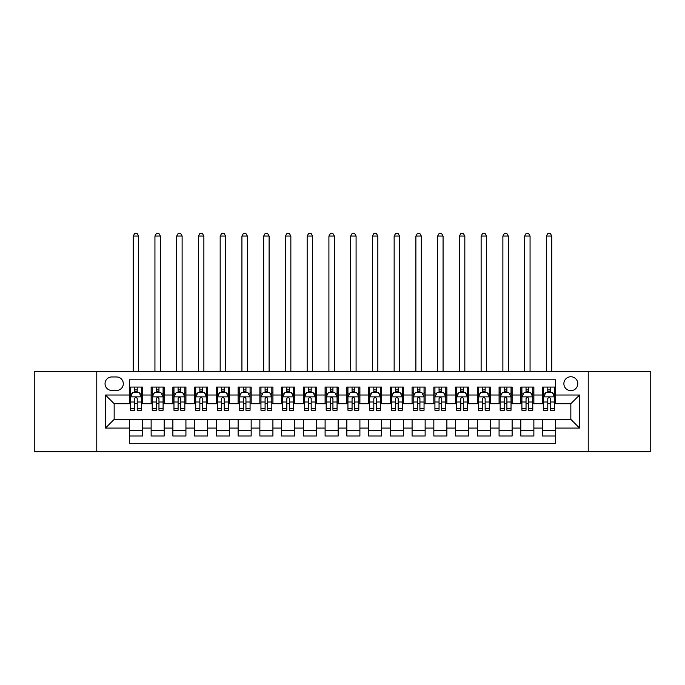 <?xml version="1.0" encoding="UTF-8"?>
<svg xmlns="http://www.w3.org/2000/svg" width="685" height="685" viewBox="0 0 685 685"><rect width="100%" height="100%" fill="white"/><g stroke="black" fill="none" stroke-linecap="round" stroke-linejoin="round"><path stroke-width="1.03" d="M570.836 376.75A6.961 6.961 0 0 0 563.875 383.711A6.961 6.961 0 0 0 570.836 390.664A6.961 6.961 0 0 0 577.789 383.711A6.961 6.961 0 0 0 570.836 376.75M588.227 451.775L650.75 451.775L650.75 371.313L588.227 371.313L588.227 451.775L96.773 451.775L96.773 371.313L34.25 371.313L34.25 451.775L96.773 451.775M555.612 387.076L542.563 387.076L542.563 395.014L533.863 395.014L533.863 403.713L542.563 403.713L542.563 395.014M533.863 395.014L533.863 387.076L520.814 387.076L520.814 395.014L512.123 395.014L512.123 403.713L520.814 403.713L520.814 395.014M512.123 395.014L512.123 387.076L499.074 387.076L499.074 395.014L490.374 395.014L490.374 403.713L499.074 403.713L499.074 395.014M490.374 395.014L490.374 387.076L477.325 387.076L477.325 395.014L468.626 395.014L468.626 403.713L477.325 403.713L477.325 395.014M468.626 395.014L468.626 387.076L455.576 387.076L455.576 395.014L446.877 395.014L446.877 403.713L455.576 403.713L455.576 395.014M446.877 395.014L446.877 387.076L433.836 387.076L433.836 395.014L425.137 395.014L425.137 403.713L433.836 403.713L433.836 395.014M425.137 395.014L425.137 387.076L412.087 387.076L412.087 395.014L403.388 395.014L403.388 403.713L412.087 403.713L412.087 395.014M403.388 395.014L403.388 387.076L390.339 387.076L390.339 395.014L381.639 395.014L381.639 403.713L390.339 403.713L390.339 395.014M381.639 395.014L381.639 387.076L368.599 387.076L368.599 395.014L359.899 395.014L359.899 403.713L368.599 403.713L368.599 395.014M359.899 395.014L359.899 387.076L346.85 387.076L346.85 395.014L338.15 395.014L338.15 403.713L346.85 403.713L346.85 395.014M338.15 395.014L338.15 387.076L325.101 387.076L325.101 395.014L316.401 395.014L316.401 403.713L325.101 403.713L325.101 395.014M316.401 395.014L316.401 387.076L303.361 387.076L303.361 395.014L294.661 395.014L294.661 403.713L303.361 403.713L303.361 395.014M294.661 395.014L294.661 387.076L281.612 387.076L281.612 395.014L272.913 395.014L272.913 403.713L281.612 403.713L281.612 395.014M272.913 395.014L272.913 387.076L259.863 387.076L259.863 395.014L251.164 395.014L251.164 403.713L259.863 403.713L259.863 395.014M251.164 395.014L251.164 387.076L238.123 387.076L238.123 395.014L229.424 395.014L229.424 403.713L238.123 403.713L238.123 395.014M229.424 395.014L229.424 387.076L216.374 387.076L216.374 395.014L207.675 395.014L207.675 403.713L216.374 403.713L216.374 395.014M207.675 395.014L207.675 387.076L194.626 387.076L194.626 395.014L185.926 395.014L185.926 403.713L194.626 403.713L194.626 395.014M185.926 395.014L185.926 387.076L172.877 387.076L172.877 395.014L164.186 395.014L164.186 403.713L172.877 403.713L172.877 395.014M164.186 395.014L164.186 387.076L151.137 387.076L151.137 403.713L142.437 403.713L142.437 387.076L129.388 387.076M129.388 436.011L142.437 436.011L142.437 419.374L151.137 419.374L151.137 436.011L164.186 436.011L164.186 419.374L172.877 419.374L172.877 428.074L164.186 428.074M172.877 428.074L172.877 436.011L185.926 436.011L185.926 419.374L194.626 419.374L194.626 428.074L185.926 428.074M194.626 428.074L194.626 436.011L207.675 436.011L207.675 419.374L216.374 419.374L216.374 428.074L207.675 428.074M216.374 428.074L216.374 436.011L229.424 436.011L229.424 419.374L238.123 419.374L238.123 428.074L229.424 428.074M238.123 428.074L238.123 436.011L251.164 436.011L251.164 419.374L259.863 419.374L259.863 428.074L251.164 428.074M259.863 428.074L259.863 436.011L272.913 436.011L272.913 419.374L281.612 419.374L281.612 428.074L272.913 428.074M281.612 428.074L281.612 436.011L294.661 436.011L294.661 419.374L303.361 419.374L303.361 428.074L294.661 428.074M303.361 428.074L303.361 436.011L316.401 436.011L316.401 419.374L325.101 419.374L325.101 428.074L316.401 428.074M325.101 428.074L325.101 436.011L338.15 436.011L338.15 419.374L346.85 419.374L346.85 428.074L338.15 428.074M346.85 428.074L346.85 436.011L359.899 436.011L359.899 419.374L368.599 419.374L368.599 428.074L359.899 428.074M368.599 428.074L368.599 436.011L381.639 436.011L381.639 419.374L390.339 419.374L390.339 428.074L381.639 428.074M390.339 428.074L390.339 436.011L403.388 436.011L403.388 419.374L412.087 419.374L412.087 428.074L403.388 428.074M412.087 428.074L412.087 436.011L425.137 436.011L425.137 419.374L433.836 419.374L433.836 428.074L425.137 428.074M433.836 428.074L433.836 436.011L446.877 436.011L446.877 419.374L455.576 419.374L455.576 428.074L446.877 428.074M455.576 428.074L455.576 436.011L468.626 436.011L468.626 419.374L477.325 419.374L477.325 428.074L468.626 428.074M477.325 428.074L477.325 436.011L490.374 436.011L490.374 419.374L499.074 419.374L499.074 428.074L490.374 428.074M499.074 428.074L499.074 436.011L512.123 436.011L512.123 419.374L520.814 419.374L520.814 428.074L512.123 428.074M520.814 428.074L520.814 436.011L533.863 436.011L533.863 419.374L542.563 419.374L542.563 428.074L533.863 428.074M111.775 390.45L116.561 390.45A6.739 6.739 0 0 0 123.3 383.711A6.739 6.739 0 0 0 116.561 376.964L111.775 376.964A6.739 6.739 0 0 0 105.036 383.711A6.739 6.739 0 0 0 111.775 390.45M588.227 371.313L96.773 371.313M555.612 395.014L555.612 379.798L129.388 379.798L129.388 403.713L114.164 403.713L114.164 419.374L129.388 419.374L129.388 443.289L555.612 443.289L555.612 419.374L570.836 419.374L570.836 403.713L555.612 403.713L555.612 395.014L579.536 395.014L579.536 428.074L555.612 428.074M129.388 428.074L105.464 428.074L105.464 395.014L129.388 395.014M542.563 428.074L542.563 436.011L555.612 436.011M129.388 392.514L130.475 392.514M134.611 392.514L137.214 392.514M141.35 392.514L142.437 392.514M129.388 403.499L130.475 403.499M134.611 403.499L137.214 403.499M141.35 403.499L142.437 403.499M129.388 419.588L142.437 419.588M129.388 430.574L142.437 430.574M151.137 403.499L152.224 403.499M156.351 403.499L158.963 403.499M163.098 403.499L164.186 403.499M151.137 392.514L152.224 392.514M156.351 392.514L158.963 392.514M163.098 392.514L164.186 392.514M151.137 419.588L164.186 419.588M151.137 430.574L164.186 430.574M172.877 419.588L185.926 419.588M172.877 430.574L185.926 430.574M172.877 392.514L173.964 392.514M178.1 392.514L180.712 392.514M184.839 392.514L185.926 392.514M172.877 403.499L173.964 403.499M178.1 403.499L180.712 403.499M184.839 403.499L185.926 403.499M194.626 419.588L207.675 419.588M194.626 430.574L207.675 430.574M194.626 392.514L195.713 392.514M199.849 392.514L202.452 392.514M206.587 392.514L207.675 392.514M194.626 403.499L195.713 403.499M199.849 403.499L202.452 403.499M206.587 403.499L207.675 403.499M216.374 419.588L229.424 419.588M216.374 430.574L229.424 430.574M216.374 392.514L217.462 392.514M221.589 392.514L224.2 392.514M228.336 392.514L229.424 392.514M216.374 403.499L217.462 403.499M221.589 403.499L224.2 403.499M228.336 403.499L229.424 403.499M238.123 419.588L251.164 419.588M238.123 430.574L251.164 430.574M238.123 392.514L239.211 392.514M243.338 392.514L245.949 392.514M250.076 392.514L251.164 392.514M238.123 403.499L239.211 403.499M243.338 403.499L245.949 403.499M250.076 403.499L251.164 403.499M259.863 419.588L272.913 419.588M259.863 430.574L272.913 430.574M259.863 392.514L260.951 392.514M265.086 392.514L267.689 392.514M271.825 392.514L272.913 392.514M259.863 403.499L260.951 403.499M265.086 403.499L267.689 403.499M271.825 403.499L272.913 403.499M281.612 419.588L294.661 419.588M281.612 430.574L294.661 430.574M281.612 392.514L282.7 392.514M286.827 392.514L289.438 392.514M293.574 392.514L294.661 392.514M281.612 403.499L282.7 403.499M286.827 403.499L289.438 403.499M293.574 403.499L294.661 403.499M303.361 419.588L316.401 419.588M303.361 430.574L316.401 430.574M303.361 392.514L304.448 392.514M308.575 392.514L311.187 392.514M315.314 392.514L316.401 392.514M303.361 403.499L304.448 403.499M308.575 403.499L311.187 403.499M315.314 403.499L316.401 403.499M325.101 419.588L338.15 419.588M325.101 430.574L338.15 430.574M325.101 392.514L326.188 392.514M330.324 392.514L332.936 392.514M337.063 392.514L338.15 392.514M325.101 403.499L326.188 403.499M330.324 403.499L332.936 403.499M337.063 403.499L338.15 403.499M346.85 419.588L359.899 419.588M346.85 430.574L359.899 430.574M346.85 392.514L347.937 392.514M352.064 392.514L354.676 392.514M358.812 392.514L359.899 392.514M346.85 403.499L347.937 403.499M352.064 403.499L354.676 403.499M358.812 403.499L359.899 403.499M368.599 419.588L381.639 419.588M368.599 430.574L381.639 430.574M368.599 392.514L369.686 392.514M373.813 392.514L376.425 392.514M380.552 392.514L381.639 392.514M368.599 403.499L369.686 403.499M373.813 403.499L376.425 403.499M380.552 403.499L381.639 403.499M390.339 419.588L403.388 419.588M390.339 430.574L403.388 430.574M390.339 392.514L391.426 392.514M395.562 392.514L398.173 392.514M402.3 392.514L403.388 392.514M390.339 403.499L391.426 403.499M395.562 403.499L398.173 403.499M402.3 403.499L403.388 403.499M412.087 419.588L425.137 419.588M412.087 430.574L425.137 430.574M412.087 392.514L413.175 392.514M417.311 392.514L419.914 392.514M424.049 392.514L425.137 392.514M412.087 403.499L413.175 403.499M417.311 403.499L419.914 403.499M424.049 403.499L425.137 403.499M433.836 419.588L446.877 419.588M433.836 430.574L446.877 430.574M433.836 392.514L434.924 392.514M439.051 392.514L441.662 392.514M445.789 392.514L446.877 392.514M433.836 403.499L434.924 403.499M439.051 403.499L441.662 403.499M445.789 403.499L446.877 403.499M455.576 419.588L468.626 419.588M455.576 430.574L468.626 430.574M455.576 392.514L456.664 392.514M460.799 392.514L463.411 392.514M467.538 392.514L468.626 392.514M455.576 403.499L456.664 403.499M460.799 403.499L463.411 403.499M467.538 403.499L468.626 403.499M477.325 419.588L490.374 419.588M477.325 430.574L490.374 430.574M477.325 392.514L478.413 392.514M482.548 392.514L485.151 392.514M489.287 392.514L490.374 392.514M477.325 403.499L478.413 403.499M482.548 403.499L485.151 403.499M489.287 403.499L490.374 403.499M499.074 419.588L512.123 419.588M499.074 430.574L512.123 430.574M499.074 392.514L500.161 392.514M504.288 392.514L506.9 392.514M511.036 392.514L512.123 392.514M499.074 403.499L500.161 403.499M504.288 403.499L506.9 403.499M511.036 403.499L512.123 403.499M520.814 419.588L533.863 419.588M520.814 430.574L533.863 430.574M520.814 392.514L521.901 392.514M526.037 392.514L528.649 392.514M532.776 392.514L533.863 392.514M520.814 403.499L521.901 403.499M526.037 403.499L528.649 403.499M532.776 403.499L533.863 403.499M542.563 419.588L555.612 419.588M542.563 430.574L555.612 430.574M542.563 392.514L543.65 392.514M547.786 392.514L550.389 392.514M554.525 392.514L555.612 392.514M542.563 403.499L543.65 403.499M547.786 403.499L550.389 403.499M554.525 403.499L555.612 403.499M114.164 403.713L105.464 395.014M114.164 419.374L105.464 428.074M579.536 395.014L570.836 403.713M579.536 428.074L570.836 419.374M137.214 389.911L134.611 389.911M141.35 408.466L137.214 408.466L137.214 410.238L141.35 410.238L141.35 396.975L139.175 392.625L132.65 392.625L130.475 396.975L130.475 410.238L134.611 410.238L134.611 408.466L130.475 408.466M130.475 396.975L130.475 387.076M141.35 396.975L141.35 387.076M134.611 392.625L134.611 387.076M137.214 387.076L137.214 392.625M137.214 408.466L137.214 398.601C136.349 396.932 135.476 396.932 134.611 398.601L134.611 408.466M138.627 371.313L138.627 236.051L133.198 236.051L133.198 371.313M133.198 236.051L134.825 233.225L137 233.225L138.627 236.051M158.963 389.911L156.351 389.911M163.098 408.466L158.963 408.466L158.963 410.238L163.098 410.238L163.098 396.975L160.924 392.625L154.399 392.625L152.224 396.975L152.224 410.238L156.351 410.238L156.351 408.466L152.224 408.466M152.224 396.975L152.224 387.076M163.098 396.975L163.098 387.076M156.351 392.625L156.351 387.076M158.963 387.076L158.963 392.625M158.963 408.466L158.963 398.601C158.098 396.932 157.225 396.932 156.351 398.601L156.351 408.466M160.376 371.313L160.376 236.051L154.938 236.051L154.938 371.313M154.938 236.051L156.574 233.225L158.749 233.225L160.376 236.051M180.712 389.911L178.1 389.911M184.839 408.466L180.712 408.466L180.712 410.238L184.839 410.238L184.839 396.975L182.664 392.625L176.139 392.625L173.964 396.975L173.964 410.238L178.1 410.238L178.1 408.466L173.964 408.466M173.964 396.975L173.964 387.076M184.839 396.975L184.839 387.076M178.1 392.625L178.1 387.076M180.712 387.076L180.712 392.625M180.712 408.466L180.712 398.601C179.838 396.932 178.973 396.932 178.1 398.601L178.1 408.466M182.124 371.313L182.124 236.051L176.687 236.051L176.687 371.313M176.687 236.051L178.314 233.225L180.489 233.225L182.124 236.051M202.452 389.911L199.849 389.911M206.587 408.466L202.452 408.466L202.452 410.238L206.587 410.238L206.587 396.975L204.413 392.625L197.888 392.625L195.713 396.975L195.713 410.238L199.849 410.238L199.849 408.466L195.713 408.466M195.713 396.975L195.713 387.076M206.587 396.975L206.587 387.076M199.849 392.625L199.849 387.076M202.452 387.076L202.452 392.625M202.452 408.466L202.452 398.601C201.587 396.932 200.714 396.932 199.849 398.601L199.849 408.466M203.873 371.313L203.873 236.051L198.436 236.051L198.436 371.313M198.436 236.051L200.063 233.225L202.238 233.225L203.873 236.051M224.2 389.911L221.589 389.911M228.336 408.466L224.2 408.466L224.2 410.238L228.336 410.238L228.336 396.975L226.161 392.625L219.637 392.625L217.462 396.975L217.462 410.238L221.589 410.238L221.589 408.466L217.462 408.466M217.462 396.975L217.462 387.076M228.336 396.975L228.336 387.076M221.589 392.625L221.589 387.076M224.2 387.076L224.2 392.625M224.2 408.466L224.2 398.601C223.336 396.932 222.462 396.932 221.589 398.601L221.589 408.466M225.613 371.313L225.613 236.051L220.176 236.051L220.176 371.313M220.176 236.051L221.812 233.225L223.986 233.225L225.613 236.051M245.949 389.911L243.338 389.911M250.076 408.466L245.949 408.466L245.949 410.238L250.076 410.238L250.076 396.975L247.901 392.625L241.377 392.625L239.211 396.975L239.211 410.238L243.338 410.238L243.338 408.466L239.211 408.466M239.211 396.975L239.211 387.076M250.076 396.975L250.076 387.076M243.338 392.625L243.338 387.076M245.949 387.076L245.949 392.625M245.949 408.466L245.949 398.601C245.076 396.932 244.211 396.932 243.338 398.601L243.338 408.466M247.362 371.313L247.362 236.051L241.925 236.051L241.925 371.313M241.925 236.051L243.552 233.225L245.727 233.225L247.362 236.051M267.689 389.911L265.086 389.911M271.825 408.466L267.689 408.466L267.689 410.238L271.825 410.238L271.825 396.975L269.65 392.625L263.126 392.625L260.951 396.975L260.951 410.238L265.086 410.238L265.086 408.466L260.951 408.466M260.951 396.975L260.951 387.076M271.825 396.975L271.825 387.076M265.086 392.625L265.086 387.076M267.689 387.076L267.689 392.625M267.689 408.466L267.689 398.601C266.825 396.932 265.951 396.932 265.086 398.601L265.086 408.466M269.111 371.313L269.111 236.051L263.674 236.051L263.674 371.313M263.674 236.051L265.3 233.225L267.475 233.225L269.111 236.051M289.438 389.911L286.827 389.911M293.574 408.466L289.438 408.466L289.438 410.238L293.574 410.238L293.574 396.975L291.399 392.625L284.874 392.625L282.7 396.975L282.7 410.238L286.827 410.238L286.827 408.466L282.7 408.466M282.7 396.975L282.7 387.076M293.574 396.975L293.574 387.076M286.827 392.625L286.827 387.076M289.438 387.076L289.438 392.625M289.438 408.466L289.438 398.601C288.573 396.932 287.7 396.932 286.827 398.601L286.827 408.466M290.851 371.313L290.851 236.051L285.414 236.051L285.414 371.313M285.414 236.051L287.049 233.225L289.224 233.225L290.851 236.051M311.187 389.911L308.575 389.911M315.314 408.466L311.187 408.466L311.187 410.238L315.314 410.238L315.314 396.975L313.139 392.625L306.623 392.625L304.448 396.975L304.448 410.238L308.575 410.238L308.575 408.466L304.448 408.466M304.448 396.975L304.448 387.076M315.314 396.975L315.314 387.076M308.575 392.625L308.575 387.076M311.187 387.076L311.187 392.625M311.187 408.466L311.187 398.601C310.314 396.932 309.449 396.932 308.575 398.601L308.575 408.466M312.6 371.313L312.6 236.051L307.163 236.051L307.163 371.313M307.163 236.051L308.789 233.225L310.964 233.225L312.6 236.051M332.936 389.911L330.324 389.911M337.063 408.466L332.936 408.466L332.936 410.238L337.063 410.238L337.063 396.975L334.888 392.625L328.363 392.625L326.188 396.975L326.188 410.238L330.324 410.238L330.324 408.466L326.188 408.466M326.188 396.975L326.188 387.076M337.063 396.975L337.063 387.076M330.324 392.625L330.324 387.076M332.936 387.076L332.936 392.625M332.936 408.466L332.936 398.601C332.062 396.932 331.197 396.932 330.324 398.601L330.324 408.466M334.349 371.313L334.349 236.051L328.911 236.051L328.911 371.313M328.911 236.051L330.538 233.225L332.713 233.225L334.349 236.051M354.676 389.911L352.064 389.911M358.812 408.466L354.676 408.466L354.676 410.238L358.812 410.238L358.812 396.975L356.637 392.625L350.112 392.625L347.937 396.975L347.937 410.238L352.064 410.238L352.064 408.466L347.937 408.466M347.937 396.975L347.937 387.076M358.812 396.975L358.812 387.076M352.064 392.625L352.064 387.076M354.676 387.076L354.676 392.625M354.676 408.466L354.676 398.601C353.811 396.932 352.938 396.932 352.064 398.601L352.064 408.466M356.089 371.313L356.089 236.051L350.651 236.051L350.651 371.313M350.651 236.051L352.287 233.225L354.462 233.225L356.089 236.051M376.425 389.911L373.813 389.911M380.552 408.466L376.425 408.466L376.425 410.238L380.552 410.238L380.552 396.975L378.377 392.625L371.861 392.625L369.686 396.975L369.686 410.238L373.813 410.238L373.813 408.466L369.686 408.466M369.686 396.975L369.686 387.076M380.552 396.975L380.552 387.076M373.813 392.625L373.813 387.076M376.425 387.076L376.425 392.625M376.425 408.466L376.425 398.601C375.551 396.932 374.686 396.932 373.813 398.601L373.813 408.466M377.837 371.313L377.837 236.051L372.4 236.051L372.4 371.313M372.4 236.051L374.036 233.225L376.211 233.225L377.837 236.051M398.173 389.911L395.562 389.911M402.3 408.466L398.173 408.466L398.173 410.238L402.3 410.238L402.3 396.975L400.126 392.625L393.601 392.625L391.426 396.975L391.426 410.238L395.562 410.238L395.562 408.466L391.426 408.466M391.426 396.975L391.426 387.076M402.3 396.975L402.3 387.076M395.562 392.625L395.562 387.076M398.173 387.076L398.173 392.625M398.173 408.466L398.173 398.601C397.3 396.932 396.435 396.932 395.562 398.601L395.562 408.466M399.586 371.313L399.586 236.051L394.149 236.051L394.149 371.313M394.149 236.051L395.776 233.225L397.951 233.225L399.586 236.051M419.914 389.911L417.311 389.911M424.049 408.466L419.914 408.466L419.914 410.238L424.049 410.238L424.049 396.975L421.874 392.625L415.35 392.625L413.175 396.975L413.175 410.238L417.311 410.238L417.311 408.466L413.175 408.466M413.175 396.975L413.175 387.076M424.049 396.975L424.049 387.076M417.311 392.625L417.311 387.076M419.914 387.076L419.914 392.625M419.914 408.466L419.914 398.601C419.049 396.932 418.175 396.932 417.311 398.601L417.311 408.466M421.326 371.313L421.326 236.051L415.889 236.051L415.889 371.313M415.889 236.051L417.525 233.225L419.7 233.225L421.326 236.051M441.662 389.911L439.051 389.911M445.789 408.466L441.662 408.466L441.662 410.238L445.789 410.238L445.789 396.975L443.623 392.625L437.099 392.625L434.924 396.975L434.924 410.238L439.051 410.238L439.051 408.466L434.924 408.466M434.924 396.975L434.924 387.076M445.789 396.975L445.789 387.076M439.051 392.625L439.051 387.076M441.662 387.076L441.662 392.625M441.662 408.466L441.662 398.601C440.797 396.932 439.924 396.932 439.051 398.601L439.051 408.466M443.075 371.313L443.075 236.051L437.638 236.051L437.638 371.313M437.638 236.051L439.273 233.225L441.448 233.225L443.075 236.051M463.411 389.911L460.799 389.911M467.538 408.466L463.411 408.466L463.411 410.238L467.538 410.238L467.538 396.975L465.363 392.625L458.839 392.625L456.664 396.975L456.664 410.238L460.799 410.238L460.799 408.466L456.664 408.466M456.664 396.975L456.664 387.076M467.538 396.975L467.538 387.076M460.799 392.625L460.799 387.076M463.411 387.076L463.411 392.625M463.411 408.466L463.411 398.601C462.538 396.932 461.673 396.932 460.799 398.601L460.799 408.466M464.824 371.313L464.824 236.051L459.387 236.051L459.387 371.313M459.387 236.051L461.014 233.225L463.188 233.225L464.824 236.051M485.151 389.911L482.548 389.911M489.287 408.466L485.151 408.466L485.151 410.238L489.287 410.238L489.287 396.975L487.112 392.625L480.587 392.625L478.413 396.975L478.413 410.238L482.548 410.238L482.548 408.466L478.413 408.466M478.413 396.975L478.413 387.076M489.287 396.975L489.287 387.076M482.548 392.625L482.548 387.076M485.151 387.076L485.151 392.625M485.151 408.466L485.151 398.601C484.286 396.932 483.413 396.932 482.548 398.601L482.548 408.466M486.564 371.313L486.564 236.051L481.127 236.051L481.127 371.313M481.127 236.051L482.762 233.225L484.937 233.225L486.564 236.051M506.9 389.911L504.288 389.911M511.036 408.466L506.9 408.466L506.9 410.238L511.036 410.238L511.036 396.975L508.861 392.625L502.336 392.625L500.161 396.975L500.161 410.238L504.288 410.238L504.288 408.466L500.161 408.466M500.161 396.975L500.161 387.076M511.036 396.975L511.036 387.076M504.288 392.625L504.288 387.076M506.9 387.076L506.9 392.625M506.9 408.466L506.9 398.601C506.035 396.932 505.162 396.932 504.288 398.601L504.288 408.466M508.313 371.313L508.313 236.051L502.876 236.051L502.876 371.313M502.876 236.051L504.511 233.225L506.686 233.225L508.313 236.051M528.649 389.911L526.037 389.911M532.776 408.466L528.649 408.466L528.649 410.238L532.776 410.238L532.776 396.975L530.601 392.625L524.076 392.625L521.901 396.975L521.901 410.238L526.037 410.238L526.037 408.466L521.901 408.466M521.901 396.975L521.901 387.076M532.776 396.975L532.776 387.076M526.037 392.625L526.037 387.076M528.649 387.076L528.649 392.625M528.649 408.466L528.649 398.601C527.775 396.932 526.911 396.932 526.037 398.601L526.037 408.466M530.062 371.313L530.062 236.051L524.624 236.051L524.624 371.313M524.624 236.051L526.251 233.225L528.426 233.225L530.062 236.051M550.389 389.911L547.786 389.911M554.525 408.466L550.389 408.466L550.389 410.238L554.525 410.238L554.525 396.975L552.35 392.625L545.825 392.625L543.65 396.975L543.65 410.238L547.786 410.238L547.786 408.466L543.65 408.466M543.65 396.975L543.65 387.076M554.525 396.975L554.525 387.076M547.786 392.625L547.786 387.076M550.389 387.076L550.389 392.625M550.389 408.466L550.389 398.601C549.524 396.932 548.651 396.932 547.786 398.601L547.786 408.466M551.802 371.313L551.802 236.051L546.373 236.051L546.373 371.313M546.373 236.051L548 233.225L550.175 233.225L551.802 236.051M151.137 428.074L142.437 428.074M151.137 395.014L142.437 395.014M141.298 396.863L130.527 396.863M130.475 393.824L132.051 393.824M139.774 393.824L141.35 393.824M134.611 402.018L130.475 402.018M141.35 402.018L137.214 402.018M137.214 391.289L134.611 391.289M163.039 396.863L152.275 396.863M152.224 393.824L153.8 393.824M161.523 393.824L163.098 393.824M156.351 402.018L152.224 402.018M163.098 402.018L158.963 402.018M158.963 391.289L156.351 391.289M184.787 396.863L174.024 396.863M173.964 393.824L175.548 393.824M183.263 393.824L184.839 393.824M178.1 402.018L173.964 402.018M184.839 402.018L180.712 402.018M180.712 391.289L178.1 391.289M206.536 396.863L195.764 396.863M195.713 393.824L197.289 393.824M205.012 393.824L206.587 393.824M199.849 402.018L195.713 402.018M206.587 402.018L202.452 402.018M202.452 391.289L199.849 391.289M228.276 396.863L217.513 396.863M217.462 393.824L219.037 393.824M226.761 393.824L228.336 393.824M221.589 402.018L217.462 402.018M228.336 402.018L224.2 402.018M224.2 391.289L221.589 391.289M250.025 396.863L239.262 396.863M239.211 393.824L240.786 393.824M248.501 393.824L250.076 393.824M243.338 402.018L239.211 402.018M250.076 402.018L245.949 402.018M245.949 391.289L243.338 391.289M271.774 396.863L261.011 396.863M260.951 393.824L262.526 393.824M270.25 393.824L271.825 393.824M265.086 402.018L260.951 402.018M271.825 402.018L267.689 402.018M267.689 391.289L265.086 391.289M293.514 396.863L282.751 396.863M282.7 393.824L284.275 393.824M291.998 393.824L293.574 393.824M286.827 402.018L282.7 402.018M293.574 402.018L289.438 402.018M289.438 391.289L286.827 391.289M315.263 396.863L304.5 396.863M304.448 393.824L306.024 393.824M313.739 393.824L315.314 393.824M308.575 402.018L304.448 402.018M315.314 402.018L311.187 402.018M311.187 391.289L308.575 391.289M337.011 396.863L326.248 396.863M326.188 393.824L327.764 393.824M335.487 393.824L337.063 393.824M330.324 402.018L326.188 402.018M337.063 402.018L332.936 402.018M332.936 391.289L330.324 391.289M358.752 396.863L347.989 396.863M347.937 393.824L349.513 393.824M357.236 393.824L358.812 393.824M352.064 402.018L347.937 402.018M358.812 402.018L354.676 402.018M354.676 391.289L352.064 391.289M380.5 396.863L369.737 396.863M369.686 393.824L371.261 393.824M378.976 393.824L380.552 393.824M373.813 402.018L369.686 402.018M380.552 402.018L376.425 402.018M376.425 391.289L373.813 391.289M402.249 396.863L391.486 396.863M391.426 393.824L393.002 393.824M400.725 393.824L402.3 393.824M395.562 402.018L391.426 402.018M402.3 402.018L398.173 402.018M398.173 391.289L395.562 391.289M423.989 396.863L413.226 396.863M413.175 393.824L414.75 393.824M422.474 393.824L424.049 393.824M417.311 402.018L413.175 402.018M424.049 402.018L419.914 402.018M419.914 391.289L417.311 391.289M445.738 396.863L434.975 396.863M434.924 393.824L436.499 393.824M444.214 393.824L445.789 393.824M439.051 402.018L434.924 402.018M445.789 402.018L441.662 402.018M441.662 391.289L439.051 391.289M467.487 396.863L456.724 396.863M456.664 393.824L458.239 393.824M465.963 393.824L467.538 393.824M460.799 402.018L456.664 402.018M467.538 402.018L463.411 402.018M463.411 391.289L460.799 391.289M489.236 396.863L478.464 396.863M478.413 393.824L479.988 393.824M487.711 393.824L489.287 393.824M482.548 402.018L478.413 402.018M489.287 402.018L485.151 402.018M485.151 391.289L482.548 391.289M510.976 396.863L500.213 396.863M500.161 393.824L501.737 393.824M509.452 393.824L511.036 393.824M504.288 402.018L500.161 402.018M511.036 402.018L506.9 402.018M506.9 391.289L504.288 391.289M532.724 396.863L521.961 396.863M521.901 393.824L523.477 393.824M531.2 393.824L532.776 393.824M526.037 402.018L521.901 402.018M532.776 402.018L528.649 402.018M528.649 391.289L526.037 391.289M554.473 396.863L543.702 396.863M543.65 393.824L545.226 393.824M552.949 393.824L554.525 393.824M547.786 402.018L543.65 402.018M554.525 402.018L550.389 402.018M550.389 391.289L547.786 391.289"/></g></svg>
